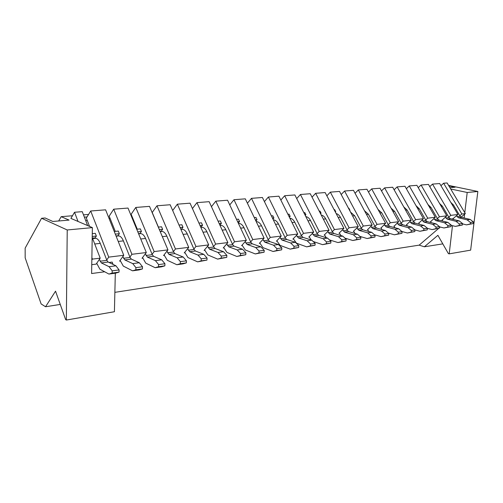 <?xml version="1.0" encoding="UTF-8"?>
<svg xmlns="http://www.w3.org/2000/svg" width="503" height="503" viewBox="0 0 503 503"><rect width="100%" height="100%" fill="white"/><g stroke="black" fill="none" stroke-linecap="round" stroke-linejoin="round"><path stroke-width="0.75" d="M90.703 210.996L108.73 257.121L123.751 255.285L105.605 209.82L90.703 210.996L86.334 218.076L89.553 226.4M109.088 218.554L110.119 218.465M113.709 209.185L131.918 254.292L146.316 252.531L128.007 208.06L113.709 209.185L109.189 216.145L115.275 231.367M131.522 216.604L132.069 216.56M135.785 207.45L154.151 251.575L167.958 249.89L149.51 206.368L135.785 207.45L131.132 214.284L137.275 229.186M156.986 205.784L175.472 248.972L188.732 247.357L170.171 204.746L156.986 205.784L152.214 212.499L158.401 227.092M177.358 204.18L195.95 246.47L208.688 244.917L190.04 203.181L177.358 204.18L172.68 210.506M196.95 202.64L215.63 244.068L227.878 242.578L209.16 201.678L196.95 202.64L192.435 208.538M215.812 201.156L234.549 241.761L246.338 240.321L227.57 200.232L215.812 201.156L211.442 206.67M233.977 199.722L252.764 239.535L264.113 238.152L245.307 198.836L233.977 199.722L229.752 204.897M251.487 198.345L270.3 237.397L281.24 236.058L262.415 197.49L251.487 198.345L247.401 203.206M268.376 197.019L287.207 235.329L297.751 234.046L278.92 196.189L268.376 197.019L264.421 201.596M284.679 195.736L303.51 233.342L313.683 232.097L294.859 194.938L284.679 195.736L280.844 200.062M300.417 194.498L319.242 231.418L329.069 230.223L310.257 193.724L300.417 194.498L296.707 198.584M315.632 193.303L334.432 229.563L343.926 228.406L325.139 192.555L315.632 193.303L312.036 197.176M330.339 192.146L349.113 227.771L358.287 226.652L339.538 191.423L330.339 192.146L326.856 195.818M344.568 191.027L363.304 226.042L372.176 224.954L353.471 190.323L344.568 191.027L341.185 194.523M358.337 189.939L377.03 224.363L385.619 223.313L366.957 189.266L358.337 189.939L355.061 193.271M371.673 188.895L390.315 222.741L398.634 221.729L380.029 188.235L371.673 188.895L368.498 192.064M384.6 187.877L403.18 221.169L411.24 220.188L392.698 187.242L384.6 187.877L381.513 190.901M397.125 186.89L415.648 219.648L423.457 218.698L404.978 186.273L397.125 186.89L394.126 189.782M409.279 185.934L427.732 218.176L435.302 217.252L416.893 185.337L409.279 185.934L406.361 188.7M421.068 185.01L439.446 216.743L446.796 215.85L428.462 184.425L421.068 185.01L418.232 187.657M432.511 184.111L450.814 215.353L457.95 214.485L439.691 183.545L432.511 184.111L429.757 186.651M461.081 217.189L465.332 213.586L447.129 182.96L443.621 183.23L440.949 185.67M74.532 212.266L70.898 218.39L78.04 221.458L74.532 212.266L82.253 211.662L87.623 225.57M85.699 220.584L87.252 220.452M465.332 213.586L461.855 214.008L459.817 215.743M443.621 183.23L461.855 214.008M92.414 259.114L91.873 257.706L91.835 259.976L92.414 259.114L100.198 258.165L92.212 237.466M457.95 214.485L452.889 218.805L451.468 218.987M450.814 215.353L448.77 217.114M446.796 215.85L442.143 220.169M439.446 216.743L437.396 218.535M435.302 217.252L430.662 221.628M427.732 218.176L425.67 219.993M423.457 218.698L418.829 223.131M415.648 219.648L413.579 221.502M411.24 220.188L406.631 224.678M403.18 221.169L401.105 223.062M398.634 221.729L394.05 226.281M390.315 222.741L388.234 224.665M385.619 223.313L381.06 227.928M377.03 224.363L374.942 226.325M372.176 224.954L367.649 229.632M363.304 226.042L361.211 228.041M358.287 226.652L353.288 231.455L353.798 231.393M349.113 227.771L347.013 229.814M343.926 228.406L338.953 233.279L339.475 233.21M334.432 229.563L332.332 231.65M329.069 230.223L324.121 235.159L324.661 235.09M319.242 231.418L317.135 233.549M313.683 232.097L308.773 237.108L309.326 237.039M303.51 233.342L301.404 235.517M297.751 234.046L292.878 239.126L293.45 239.057M287.207 235.329L285.1 237.554M281.24 236.058L276.405 241.22L277.002 241.144M270.3 237.397L268.2 239.673M264.113 238.152L259.328 243.389L259.95 243.314M252.764 239.535L250.664 241.874M246.338 240.321L241.61 245.64L242.257 245.558M234.549 241.761L232.461 244.156M227.878 242.578L223.219 247.979L223.885 247.891M215.63 244.068L213.549 246.533M208.688 244.917L204.105 250.406L204.803 250.318M195.95 246.47L193.881 249.004M188.732 247.357L184.23 252.927L184.953 252.839M175.472 248.972L173.416 251.582M167.958 249.89L163.55 255.555L164.305 255.461M154.151 251.575L152.107 254.267M146.316 252.531L142.016 258.291L142.802 258.19M131.918 254.292L129.9 257.071M123.751 255.285L119.576 261.145L120.393 261.038M108.73 257.121L106.737 260.007M109.05 262.478L112.156 262.082L113.068 264.415M442.797 243.873L424.381 246.791L419.144 245.15L114.866 292.35M419.144 245.15L438.717 228.368M439.364 227.809L440.27 227.029M100.198 258.165L96.155 264.119L91.753 264.679M375.873 205.526L376.961 207.519M362.405 206.865L363.499 208.883M348.491 208.242L348.862 208.204L349.956 210.26L349.585 210.298M334.111 209.669L334.658 209.613L335.759 211.706L335.205 211.763M335.759 211.706L335.382 212.09M319.235 211.147L319.983 211.071L321.077 213.197L320.336 213.278M321.077 213.197L320.568 213.731M303.843 212.668L304.799 212.574L305.899 214.743L304.944 214.838M305.899 214.743L305.246 215.435M287.905 214.253L289.08 214.133L290.181 216.34L289.005 216.46M290.181 216.34L289.382 217.214M271.394 215.888L272.808 215.749L273.909 217.994L272.494 218.139M273.909 217.994L272.947 219.069M254.273 217.585L255.945 217.422L257.046 219.71L255.373 219.88M257.046 219.71L255.908 221.006M236.517 219.346L238.46 219.157L239.554 221.49L237.611 221.691M239.554 221.49L238.24 223.03M218.082 221.175L220.314 220.955L221.408 223.338L219.176 223.565M221.408 223.338L219.905 225.155M198.93 223.074L201.477 222.823L202.564 225.25L200.018 225.514M200.772 227.199L202.564 225.25M179.018 225.048L181.897 224.766L182.985 227.243L180.099 227.538M180.854 229.261L181.47 229.198L182.985 227.243M158.3 227.105L161.545 226.784L162.62 229.311L159.376 229.645M160.124 231.405L161.142 231.298L162.62 229.311M136.728 229.242L140.362 228.884L141.431 231.468L137.797 231.839M138.539 233.637L139.985 233.493L141.431 231.468M114.244 231.474L118.299 231.072L119.362 233.713L115.306 234.128M116.042 235.97L117.954 235.769L119.362 233.713M92.275 233.65L95.3 233.348L96.35 236.052L92.231 236.473M92.571 238.397L94.375 237.888L92.451 238.089L94.992 238.145L96.35 236.052M25.15 248.136L25.169 257.844L41.12 303.931L45.547 306.755L55.537 291.174L65.654 319.6L66.346 320.04L67.226 229.972L41.567 218.271L25.15 248.136M115.313 273.186L114.414 311.734L66.346 320.04M60.259 304.428L45.547 306.755M84.366 217.139L87.05 216.919M78.04 221.458L92.376 227.614L67.226 229.972M91.835 259.976L91.609 273.538L104.429 271.809M92.376 227.614L91.873 257.706M72.463 215.749L61.184 216.674L69.056 220.094L52.84 221.471L45.119 217.981L41.567 218.271M88.578 214.435L83.485 214.85M61.184 216.674L58.694 220.974M424.381 246.791L437.899 235.31L448.38 253.625L449.192 253.858L452.486 225.665M448.594 185.425L477.85 191.48L470.645 250.148L449.192 253.858M477.85 191.48L467.205 192.479L464.785 212.668M464.602 214.203L464.15 217.975M450.726 189.009L467.205 192.479M448.89 185.921L455.089 187.21L449.915 187.65M450.789 202.357L453.467 204.998L460.126 216.265L461.49 217.34L470.211 219.434L467.092 219.842L458.365 217.73L456.466 215.749M462.502 223.879L466.488 224.866L470.255 223.98L470.437 222.471L467.092 219.842M470.437 222.471L473.549 222.049L470.211 219.434M470.255 223.98L473.367 223.552L473.549 222.049M466.488 224.866L473.367 223.552M453.75 219.541L453.172 218.566M439.553 203.438L442.395 206.199L449.078 217.642L450.449 218.736L459.189 220.88L455.982 221.295L447.23 219.145L445.325 217.12M451.166 225.331L455.378 226.394L459.151 225.501L459.333 223.967L455.982 221.295M459.333 223.967L462.54 223.533L459.189 220.88M459.151 225.501L462.358 225.061L462.54 223.533M455.378 226.394L462.358 225.061M442.665 221.075L442.024 219.968M427.984 204.558L430.983 207.437L437.698 219.063L439.069 220.176L447.833 222.364L444.526 222.798L435.755 220.591L433.838 218.535M439.477 226.822L443.929 227.972L447.708 227.073L447.89 225.514L444.526 222.798M447.89 225.514L451.197 225.067L447.833 222.364M447.708 227.073L451.015 226.62L451.197 225.067M443.929 227.972L451.015 226.62M431.26 222.653L430.543 221.421M416.056 205.714L419.232 208.72L425.972 220.528L427.349 221.66L436.126 223.898L432.712 224.344L423.928 222.087L422.004 219.987M427.418 228.356L432.127 229.594L435.906 228.689L436.082 227.111L432.712 224.344M436.082 227.111L439.496 226.646L436.126 223.898M435.906 228.689L439.314 228.224L439.496 226.646M432.127 229.594L439.314 228.224M419.502 224.294L418.71 222.911M403.764 206.909L407.109 210.034L413.875 222.037L415.258 223.187L424.048 225.476L420.527 225.935L411.731 223.634L409.794 221.49M414.925 229.921L419.948 231.273L423.733 230.361L423.91 228.752L420.527 225.935M423.91 228.752L427.424 228.28L424.048 225.476M423.733 230.361L427.248 229.877L427.424 228.28M419.948 231.273L427.248 229.877M407.392 225.992L406.506 224.451M391.089 208.148L394.616 211.392L401.4 223.596L402.784 224.766L411.58 227.111L407.946 227.582L399.149 225.225L397.2 223.036M401.859 231.481L407.38 233.002L411.165 232.084L411.335 230.449L407.946 227.582M411.335 230.449L414.969 229.959L411.58 227.111M411.165 232.084L414.799 231.581L414.969 229.959M407.38 233.002L414.799 231.581M394.905 227.758L393.918 226.042M378.011 209.43L381.714 212.794L388.53 225.199L389.907 226.394L398.716 228.79L394.962 229.286L386.153 226.872L384.204 224.634M388.347 233.084L394.402 234.788L398.187 233.864L398.357 232.204L394.962 229.286M398.357 232.204L402.104 231.694L398.716 228.79M398.187 233.864L401.935 233.348L402.104 231.694M394.402 234.788L401.935 233.348M382.029 229.588L380.922 227.677M364.505 210.757L368.403 214.24L375.232 226.859L376.615 228.073L385.417 230.531L381.538 231.04L372.736 228.569L370.78 226.281M374.377 234.725L380.997 236.63L384.776 235.7L384.94 234.014L381.538 231.04M384.94 234.014L388.819 233.493L385.417 230.531M384.776 235.7L388.649 235.165L388.819 233.493M380.997 236.63L388.649 235.165M368.743 231.493L367.511 229.368M350.56 212.134L354.646 215.737L361.494 228.576L362.877 229.814L371.679 232.329L367.668 232.858L358.872 230.324L356.904 227.985M359.922 236.404L367.133 238.535L370.906 237.598L371.069 235.888L367.668 232.858M371.069 235.888L375.081 235.347L371.679 232.329M370.906 237.598L374.917 237.051L375.081 235.347M367.133 238.535L374.917 237.051M355.024 233.474L353.647 231.11M336.149 213.561C337.884 213.995 339.318 215.234 340.43 217.283L347.296 230.349L348.68 231.613L357.47 234.191L353.32 234.731L344.536 232.135L342.562 229.745M344.945 238.126L352.804 240.509L356.564 239.566L356.721 237.825L353.32 234.731M356.721 237.825L360.871 237.265L357.47 234.191M356.564 239.566L360.714 239L360.871 237.265M352.804 240.509L360.714 239M340.864 235.542L339.318 232.914M321.247 215.045C323.064 215.422 324.561 216.699 325.737 218.88L332.609 232.185L333.992 233.467L342.763 236.114L338.469 236.68L329.704 234.008L327.723 231.562M329.434 239.887L337.966 242.553L341.719 241.603L341.87 239.83L338.469 236.68M341.87 239.83L346.171 239.252L342.763 236.114M341.719 241.603L346.014 241.012L346.171 239.252M337.966 242.553L346.014 241.012M326.246 237.705L324.498 234.782M305.83 216.586C307.729 216.9 309.295 218.214 310.527 220.534L317.406 234.077L318.789 235.391L327.541 238.108L323.089 238.692L314.35 235.951L312.363 233.442M313.13 241.478L322.605 244.665L326.34 243.71L326.491 241.912L323.089 238.692M326.491 241.912L330.943 241.308L327.541 238.108M326.34 243.71L330.792 243.1L330.943 241.308M322.605 244.665L330.792 243.1M311.143 239.975L309.163 236.712M289.866 218.195C291.847 218.428 293.488 219.773 294.783 222.244L301.668 236.045L303.045 237.385L311.766 240.17L307.157 240.774L298.449 237.963L296.456 235.391M293.28 238.705L296.525 243.213L306.692 246.854L310.408 245.892L310.552 244.062L307.157 240.774M310.552 244.062L315.161 243.439L311.766 240.17M310.408 245.892L315.023 245.263L315.161 243.439M306.692 246.854L315.023 245.263M273.336 219.874L273.343 219.874C275.399 220.006 277.109 221.389 278.473 224.017L285.358 238.082L286.735 239.447L295.418 242.314L290.633 242.936L281.963 240.05L279.976 237.41M276.826 240.774L280.07 245.382L290.187 249.123L293.884 248.161L294.022 246.294L290.633 242.936M294.022 246.294L298.807 245.653L295.418 242.314M293.884 248.161L298.669 247.501L298.807 245.653M290.187 249.123L298.669 247.501M256.461 221.622L256.461 221.622C258.504 221.76 260.208 223.175 261.566 225.86L268.451 240.195L269.822 241.585L278.455 244.533L273.494 245.181L264.874 242.213L262.88 239.503M259.762 242.918L263.012 247.639L273.066 251.481L276.738 250.513L276.864 248.614L273.494 245.181M276.864 248.614L281.831 247.941L278.455 244.533M276.738 250.513L281.699 249.828L281.831 247.941M273.066 251.481L281.699 249.828M238.441 223.458L238.956 223.439C240.981 223.584 242.672 225.03 244.03 227.765L250.903 242.383L252.267 243.81L260.85 246.835L255.694 247.514L247.136 244.458L245.137 241.673M242.062 245.137L245.307 249.978L255.291 253.927L258.932 252.952L259.051 251.016L255.694 247.514M259.051 251.016L264.213 250.324L260.85 246.835M258.932 252.952L264.088 252.242L264.213 250.324M255.291 253.927L264.088 252.242M220.006 225.388L220.792 225.319C222.798 225.476 224.476 226.954 225.834 229.739L232.688 244.659L234.046 246.112L242.559 249.23L237.202 249.934L228.714 246.791L226.715 243.917M223.678 247.438L226.916 252.405L236.825 256.467L240.428 255.486L240.541 253.518L237.202 249.934M240.541 253.518L245.904 252.795L242.559 249.23M240.428 255.486L245.785 254.751L245.904 252.795M236.825 256.467L245.785 254.751M201.03 227.369L201.929 227.274C203.91 227.444 205.576 228.947 206.928 231.795L213.762 247.017L215.114 248.507L223.546 251.72L217.969 252.449L209.562 249.211L207.569 246.256M204.583 249.828L207.814 254.927L217.623 259.108L221.182 258.127L221.289 256.121L217.969 252.449M221.289 256.121L226.866 255.367L223.546 251.72M221.182 258.127L226.759 257.36L226.866 255.367M217.623 259.108L226.759 257.36M181.438 229.399L182.325 229.305C184.287 229.481 185.934 231.028 187.279 233.933L194.089 249.475L195.422 250.997L203.759 254.311L197.962 255.065L189.65 251.733L187.663 248.683M184.727 252.311L187.946 257.549L197.648 261.856L201.156 260.875L201.25 258.825L197.962 255.065M201.25 258.825L207.06 258.039L203.759 254.311M201.156 260.875L206.959 260.076L207.06 258.039M197.648 261.856L206.959 260.076M161.073 231.512L161.947 231.418C163.871 231.606 165.506 233.185 166.839 236.152L173.61 252.034L174.931 253.594L183.167 257.002L177.125 257.794L168.926 254.355L166.939 251.204M164.066 254.895L167.273 260.277L176.842 264.723L180.294 263.729L180.382 261.642L177.125 257.794M180.382 261.642L186.431 260.824L183.167 257.002M180.294 263.729L186.343 262.906L186.431 260.824M176.842 264.723L182.872 263.893L186.343 262.906M139.872 233.706L140.733 233.618C142.626 233.82 144.235 235.435 145.562 238.466L152.283 254.694L153.591 256.291L161.702 259.812L155.402 260.636L147.335 257.083L145.354 253.826M142.55 257.574L145.738 263.119L155.157 267.703L158.546 266.716L158.621 264.584L155.402 260.636M158.621 264.584L164.934 263.729L161.702 259.812M158.546 266.716L164.852 265.848L164.934 263.729M155.157 267.703L161.444 266.841L164.852 265.848M117.796 235.995L118.639 235.907C120.494 236.121 122.078 237.774 123.392 240.88L130.063 257.467L131.352 259.108L139.312 262.742L132.742 263.603L124.819 259.932L122.845 256.555M120.123 260.365L123.292 266.087L132.534 270.815L135.854 269.822L135.917 267.653L132.742 263.603M135.917 267.653L142.506 266.76L139.312 262.742M135.854 269.822L142.437 268.923L142.506 266.76M132.534 270.815L139.098 269.916L142.437 268.923M94.784 238.378L95.601 238.296C97.412 238.516 98.972 240.22 100.273 243.389L106.875 260.365L108.145 262.044L115.948 265.804L109.082 266.703L101.323 262.906L99.361 259.397M96.727 263.276L99.864 269.18L108.918 274.066L112.15 273.072L112.2 270.853L109.082 266.703M112.2 270.853L119.085 269.922L115.948 265.804M112.15 273.072L119.029 272.129L119.085 269.922M108.918 274.066L115.772 273.123L119.029 272.129M452.417 205.111L453.467 204.998M457.001 216.655L460.126 216.265M458.365 217.73L461.49 217.34M441.238 206.324L442.395 206.199M445.859 218.044L449.078 217.642M447.23 219.145L450.449 218.736M429.725 207.576L430.983 207.437M434.385 219.478L437.698 219.063M435.755 220.591L439.069 220.176M417.855 208.864L419.232 208.72M422.551 220.955L425.972 220.528M423.928 222.087L427.349 221.66M405.619 210.197L407.109 210.034M410.354 222.477L413.875 222.037M411.731 223.634L415.258 223.187M392.994 211.568L394.616 211.392M397.766 224.049L401.4 223.596M399.149 225.225L402.784 224.766M379.96 212.989L381.714 212.794M384.77 225.671L388.53 225.199M386.153 226.872L389.907 226.394M366.505 214.448L368.403 214.24M371.352 227.343L375.232 226.859M372.736 228.569L376.615 228.073M352.597 215.963L354.646 215.737M357.488 229.079L361.494 228.576M358.872 230.324L362.877 229.814M338.223 217.522L340.43 217.283M343.147 230.864L347.296 230.349M344.536 232.135L348.68 231.613M323.354 219.138L325.737 218.88M328.321 232.719L332.609 232.185M329.704 234.008L333.992 233.467M307.968 220.811L310.527 220.534M312.967 234.637L317.406 234.077M314.35 235.951L318.789 235.391M292.029 222.546L294.783 222.244M297.066 236.617L301.668 236.045M298.449 237.963L303.045 237.385M275.518 224.338L278.473 224.017M280.592 238.68L285.358 238.082M281.963 240.05L286.735 239.447M258.397 226.199L261.566 225.86M263.503 240.811L268.451 240.195M264.874 242.213L269.822 241.585M240.629 228.136L244.03 227.765M245.772 243.024L250.903 242.383M247.136 244.458L252.267 243.81M222.181 230.135L225.834 229.739M227.356 245.319L232.688 244.659M228.714 246.791L234.046 246.112M203.017 232.223L206.928 231.795M208.223 247.709L213.762 247.017M209.562 249.211L215.114 248.507M183.086 234.392L187.279 233.933M188.317 250.198L194.089 249.475M189.65 251.733L195.422 250.997M162.343 236.643L166.839 236.152M167.606 252.783L173.61 252.034M168.926 254.355L174.931 253.594M140.739 238.994L145.562 238.466M146.027 255.474L152.283 254.694M147.335 257.083L153.591 256.291M118.224 241.44L123.392 240.88M123.537 258.284L130.063 257.467M124.819 259.932L131.352 259.108M94.734 243.993L100.273 243.389M100.066 261.214L106.875 260.365M101.323 262.906L108.145 262.044M238.453 223.489L238.956 223.439M220.012 225.401L220.792 225.319M200.854 227.387L201.929 227.274M180.935 229.45L182.325 229.305M160.206 231.6L161.947 231.418M138.621 233.838L140.733 233.618M116.118 236.171L118.639 235.907M92.653 238.604L95.601 238.296"/></g></svg>
